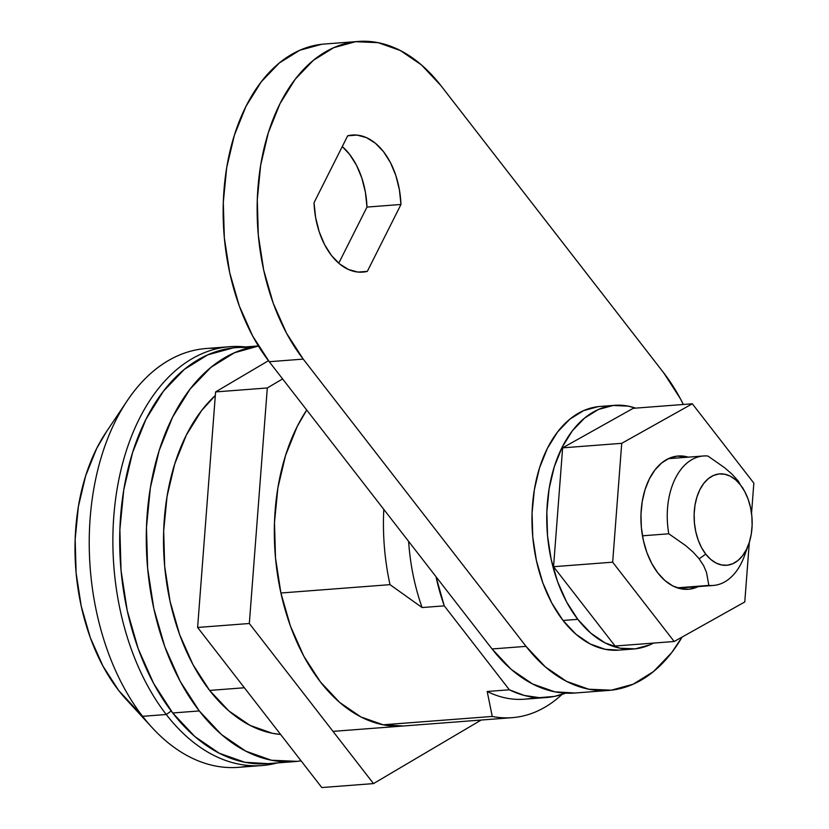 <?xml version="1.0" encoding="UTF-8"?>
<svg xmlns="http://www.w3.org/2000/svg" width="829" height="829" viewBox="0 0 829 829"><rect width="100%" height="100%" fill="white"/><g stroke="black" fill="none" stroke-linecap="round" stroke-linejoin="round"><path stroke-width="1.24" d="M249.28 347.724A208.607 131.562 85.6 0 0 235.902 347.672A208.607 131.562 85.6 0 0 124.143 487.576A208.607 131.562 85.6 0 0 172.701 712.971L199.302 710.94A208.607 131.562 -94.4 0 1 150.225 488.602A208.607 131.562 -94.4 0 1 258.43 346.045L234.379 352.781L210.918 367.371L190.048 389.122L172.587 417.184L159.178 450.499L150.36 487.773L146.464 527.576L147.635 568.383L153.831 608.621L164.826 646.755L180.173 681.303L199.302 710.94L172.701 712.971A208.607 131.562 85.6 0 0 267.746 763.664L294.336 761.623A208.607 131.562 -94.4 0 1 199.302 710.94L221.467 734.535L245.83 751.178L271.435 760.234L297.31 761.343L301.072 760.835A208.607 131.562 -94.4 0 1 294.336 761.623M535.379 697.417A163.924 103.387 -94.4 0 1 487.203 691.479L509.369 689.79L524.311 695.448L539.461 697.666L554.497 696.401L565.585 693.158A163.924 103.387 -94.4 0 1 546.539 697.51A163.924 103.387 -94.4 0 1 509.369 689.79L444.261 605.854L422.096 607.543A163.924 103.387 -94.4 0 1 408.614 541.378A163.924 103.387 85.6 0 0 422.096 607.543L390.013 584.652L280.907 593.004L390.013 584.652A181.396 114.402 -94.4 0 1 383.796 509.389A181.396 114.402 85.6 0 0 390.013 584.652L422.096 607.543L444.261 605.854A163.924 103.387 -94.4 0 1 435.992 576.673L444.261 605.854L509.369 689.79L487.203 691.479L492.25 716.443A181.396 114.402 85.6 0 0 561.979 694.443A181.396 114.402 -94.4 0 1 512.187 717.665A181.396 114.402 -94.4 0 1 492.25 716.443L383.133 724.795L403.288 725.997M209.623 690.422L244.389 687.759L209.623 690.422A181.396 114.402 85.6 0 0 280.606 734.442L272.347 733.282L250.078 725.416L228.897 710.94L209.623 690.422A181.396 114.402 85.6 0 1 215.312 395.495L201.582 410.573L186.39 434.987L174.732 463.95L167.064 496.364L163.676 530.974L164.691 566.456L170.09 601.45L179.634 634.61L192.991 664.651L209.623 690.422M403.07 726.017A181.396 114.402 -94.4 0 1 320.429 681.935L339.703 702.453L360.884 716.93L383.153 724.805L492.25 716.443L487.203 691.479A163.924 103.387 85.6 0 0 524.374 699.21L546.539 697.51M232.939 347.952L207.778 354.822L184.328 369.402L163.458 391.153L145.987 419.225L132.588 452.53L123.77 489.804L119.873 529.617L121.044 570.425L127.241 610.662L138.225 648.786L153.583 683.334L172.701 712.971L194.877 736.566L219.229 753.219L244.835 762.265L267.985 763.644M746.463 549.43A64.921 40.942 -94.4 0 1 713.323 585.45A64.921 40.942 -94.4 0 1 708.836 585.409L706.546 572.549L703.676 565.751L699.158 558.808L693.034 552.021L685.624 545.555L668.796 533.793A64.921 40.942 -94.4 0 1 703.417 455.991A64.921 40.942 -94.4 0 1 707.904 456.033A64.921 40.942 85.6 0 0 668.796 533.793L642.465 535.803L668.796 533.793L685.624 545.555L693.034 552.021L699.158 558.808L705.759 554.145A45.823 28.901 -94.4 0 1 699.894 489.618A45.823 28.901 -94.4 0 1 740.525 485.027L744.722 491.545L748.1 499.131L750.514 507.503L751.872 516.353L752.131 525.317L751.271 534.052L749.333 542.249L746.39 549.565L742.556 555.731L737.976 560.508L732.815 563.71L727.292 565.223L721.603 564.974L715.987 562.984L710.629 559.337L705.759 554.145L701.562 547.637L698.184 540.052L695.769 531.669L694.412 522.83L694.153 513.866L695.013 505.12L696.951 496.934L699.894 489.618L703.728 483.452L708.318 478.675L713.468 475.473L718.992 473.96L724.681 474.209L730.308 476.188L735.655 479.846L740.525 485.027L738.266 481.048L740.525 485.027A45.823 28.901 -94.4 0 1 744.525 491.172A45.823 28.901 -94.4 0 1 748.597 544.425A45.823 28.901 -94.4 0 1 705.759 554.145L699.158 558.808L703.676 565.751L706.546 572.549L708.836 585.409A64.921 40.942 85.6 0 0 744.432 555.896L748.597 544.425M708.836 585.409L677.252 587.823L708.836 585.409M724.733 467.805L707.904 456.033L724.733 467.805L732.142 474.271L724.733 467.805M738.266 481.048L732.142 474.271L738.266 481.048M197.613 627.46L215.592 391.92L268.472 360.698L215.592 391.92L267.301 387.962L282.606 378.926L267.301 387.962L249.332 623.501L267.301 387.962L215.592 391.92L197.613 627.46L249.332 623.501L197.613 627.46L321.797 787.55L373.506 783.592L249.332 623.501L373.506 783.592L481.172 720.038L373.506 783.592L321.797 787.55L197.613 627.46M306.73 410.023L297.196 426.5L285.549 455.473L277.881 487.877L274.482 522.498L275.508 557.979L280.896 592.973L290.451 626.123L303.797 656.164L320.429 681.935A181.396 114.402 -94.4 0 1 306.73 410.023M331.424 255.425A68.734 43.357 -94.4 0 1 314.036 202.69L315.611 217.509L319.165 231.664L324.522 244.503L331.424 255.425L339.558 263.891L348.543 269.529L357.941 272.067L367.32 271.384L400.967 204.473L399.381 189.654L395.837 175.499L390.48 162.66L383.568 151.748L375.433 143.272L366.459 137.635L357.061 135.096L347.683 135.79L314.036 202.69L347.683 135.79A68.734 43.357 -94.4 0 1 352.252 135.044A68.734 43.357 -94.4 0 1 400.967 204.473L366.988 207.074L365.402 192.255L361.848 178.1L356.501 165.261L349.589 154.349L342.263 146.557A68.734 43.357 85.6 0 1 366.988 207.074L400.967 204.473L367.32 271.384A68.734 43.357 -94.4 0 1 362.75 272.119A68.734 43.357 -94.4 0 1 331.424 255.425M303.227 359.112A181.396 114.402 -94.4 0 1 261.011 163.106A181.396 114.402 -94.4 0 1 358.19 41.45A181.396 114.402 -94.4 0 1 440.831 85.522L663.646 372.77A181.396 114.402 -94.4 0 1 683.345 404.479L680.277 398.542L663.646 372.77L440.831 85.522L421.557 65.004L400.376 50.538L378.107 42.662L355.6 41.699L333.735 47.667L313.331 60.351L295.186 79.263L279.995 103.666L268.347 132.64L260.679 165.054L257.291 199.665L258.306 235.146L263.695 270.14L273.249 303.29L286.596 333.331L303.227 359.112L269.249 361.713L303.227 359.112L526.042 646.361L492.063 648.962L526.042 646.361L303.227 359.112M358.19 41.45L324.201 44.051A181.396 114.402 85.6 0 0 227.022 165.707A181.396 114.402 85.6 0 0 269.249 361.713L492.063 648.962A181.396 114.402 85.6 0 0 574.704 693.034L608.693 690.433A181.396 114.402 -94.4 0 1 526.042 646.361L545.327 666.879L566.497 681.345L588.766 689.22L611.274 690.184L633.149 684.215L653.542 671.531L671.687 652.62L682.08 637.076A181.396 114.402 -94.4 0 1 608.693 690.433M574.911 693.013L554.788 691.821L532.519 683.946L511.338 669.48L492.063 648.962L269.249 361.713L252.617 335.932L239.27 305.891L229.716 272.741L224.327 237.747L223.302 202.266L226.69 167.655L234.369 135.241L246.016 106.267L261.208 81.864L279.352 62.952L299.746 50.268L321.621 44.3M338.75 263.207L366.988 207.074L338.75 263.207M358.118 272.088L367.32 271.384L358.118 272.088M166.256 714.505L171.209 711.013L166.256 714.505A210.038 132.464 -94.4 0 1 117.355 487.556A210.038 132.464 -94.4 0 1 229.882 346.688A210.038 132.464 -94.4 0 1 245.394 346.936A210.038 132.464 85.6 0 0 119.583 476.105A210.038 132.464 85.6 0 0 166.256 714.505L142.609 716.318A210.038 132.464 -94.4 0 1 127.2 400.79A210.038 132.464 -94.4 0 1 218.131 348.439A210.038 132.464 85.6 0 0 206.245 348.501A210.038 132.464 85.6 0 0 93.718 489.369A210.038 132.464 85.6 0 0 142.609 716.318L166.256 714.505A210.038 132.464 85.6 0 0 277.228 762.939A210.038 132.464 -94.4 0 1 261.943 765.54A210.038 132.464 -94.4 0 1 166.256 714.505M127.2 400.79L106.071 432.292A171.852 108.381 85.6 0 0 118.682 690.464L142.609 716.318A210.038 132.464 85.6 0 0 238.306 767.353L261.943 765.54M250.057 765.602A210.038 132.464 -94.4 0 1 152.215 727.707A210.038 132.464 -94.4 0 1 142.609 716.318L118.682 690.464A171.852 108.381 85.6 0 0 126.547 699.78L152.215 727.707M106.381 431.836L96.672 448.468L85.636 475.908L78.372 506.612L75.159 539.41L76.123 573.026L81.232 606.175L90.278 637.584L102.931 666.039L118.682 690.464L126.992 700.256M577.803 619.325A122.205 77.066 -94.4 0 1 549.358 487.276A122.205 77.066 -94.4 0 1 614.828 405.319A122.205 77.066 -94.4 0 1 635.574 408.137L628.247 406.137L613.087 405.485L598.351 409.505L584.611 418.054L572.383 430.79L562.155 447.235L554.3 466.748L549.13 488.592L546.85 511.907L547.534 535.814L551.171 559.388L557.606 581.72L566.601 601.958L577.803 619.325L563.026 620.455L577.803 619.325L590.787 633.149L605.056 642.889L620.061 648.195L635.221 648.848L649.957 644.827L653.553 643.076A122.205 77.066 -94.4 0 1 633.48 649.014A122.205 77.066 -94.4 0 1 577.803 619.325M614.828 405.319L600.051 406.448A122.205 77.066 85.6 0 0 534.581 488.405A122.205 77.066 85.6 0 0 563.026 620.455L551.824 603.087L542.829 582.849L536.394 560.518L532.757 536.943L532.073 513.037L534.363 489.721L539.524 467.877L547.378 448.365L557.606 431.93L569.834 419.184L583.575 410.635L598.31 406.614M618.838 650.133L605.284 649.325L590.279 644.029L576.01 634.278L563.026 620.455A122.205 77.066 85.6 0 0 618.703 650.143L633.48 649.014M678.153 456.012A66.828 42.144 -94.4 0 0 642.351 500.83A66.828 42.144 -94.4 0 0 657.905 573.036L665.003 580.601L672.806 585.937L681.013 588.828L689.303 589.191L698.184 586.611A66.828 42.144 -94.4 0 1 688.35 589.274A66.828 42.144 -94.4 0 1 657.905 573.036L651.781 563.544L646.858 552.477L643.335 540.259L641.356 527.368L640.972 514.301L642.226 501.545L645.055 489.607L649.345 478.934L654.941 469.939L661.625 462.976L669.138 458.302L677.2 456.095L688.267 457.152A66.828 42.144 -94.4 0 0 678.153 456.012L678.07 456.012M562.632 447.847L553.554 566.704L612.662 562.176L621.729 443.328L562.632 447.847L621.729 443.328L692.319 403.785L753.841 483.11L751.54 513.348L753.841 483.11L692.319 403.785L633.221 408.314L692.319 403.785L621.729 443.328L612.662 562.176L553.554 566.704L615.087 646.019L674.184 641.501L612.662 562.176L674.184 641.501L615.087 646.019L553.554 566.704L562.632 447.847L633.221 408.314L562.632 447.847M744.774 601.958L674.184 641.501L744.774 601.958L749.333 542.27L744.774 601.958M235.902 347.672L258.368 345.952M332.999 731.375L512.187 717.665M742.483 487.452L744.525 491.172M678.236 588.134L713.323 585.45M703.417 455.991L668.319 458.675M206.245 348.501L229.882 346.688"/></g></svg>
